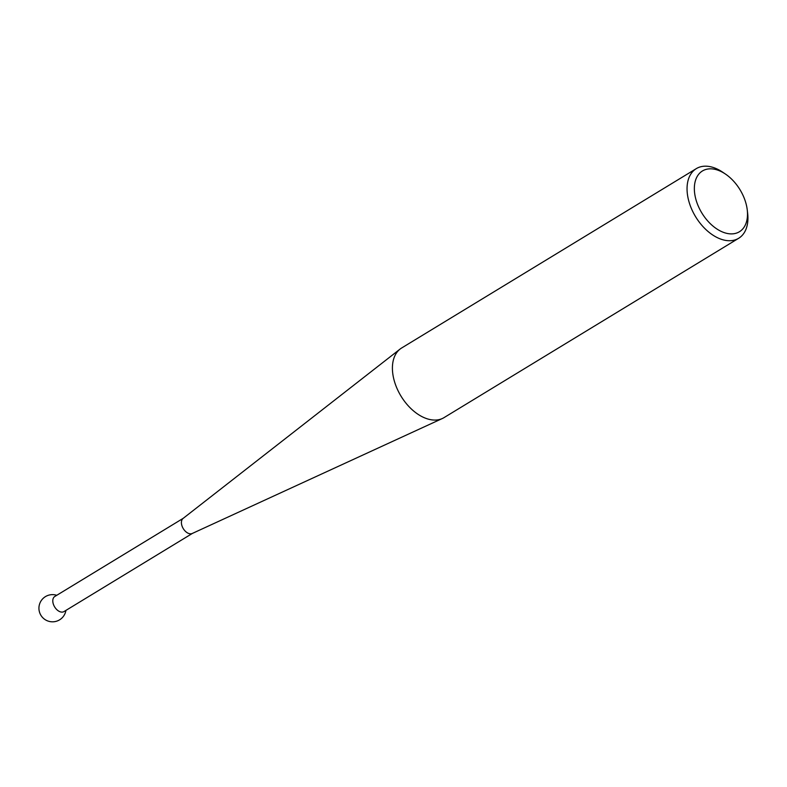 <?xml version="1.0" encoding="UTF-8"?>
<svg xmlns="http://www.w3.org/2000/svg" width="787" height="787" viewBox="0 0 787 787"><rect width="100%" height="100%" fill="white"/><g stroke="black" fill="none" stroke-linecap="round" stroke-linejoin="round"><path stroke-width="1.18" d="M192.599 533.291A8.834 5.548 -121.3 0 1 192.244 533.478A8.834 5.548 -121.3 0 1 190.06 533.793A8.834 5.548 -121.3 0 1 182.486 527.152A8.834 5.548 -121.3 0 1 183.076 518.436L400.121 349.044A40.767 25.597 58.7 0 0 397.376 389.28A40.767 25.597 58.7 0 0 432.319 419.924A40.767 25.597 58.7 0 0 442.392 418.497A40.767 25.597 58.7 0 0 444.045 417.612L738.678 238.274A40.767 25.597 -121.3 0 1 726.952 240.586A40.767 25.597 -121.3 0 1 691.419 208.585A40.767 25.597 -121.3 0 1 696.298 168.634A40.767 25.597 -121.3 0 1 708.025 166.323A40.767 25.597 -121.3 0 1 722.614 172.146L725.398 174.025A35.582 22.351 58.7 0 0 712.668 168.949A35.582 22.351 58.7 0 0 695.659 198.481A35.582 22.351 58.7 0 0 729.195 233.769A35.582 22.351 58.7 0 0 747.257 209.942A35.582 22.351 58.7 0 0 725.398 174.025M192.422 533.399L63.973 611.588A8.834 5.548 -121.3 0 1 61.435 612.089A8.834 5.548 -121.3 0 1 53.113 603.324A8.834 5.548 -121.3 0 1 54.785 596.497L183.243 518.308M696.298 168.634L401.655 347.982A40.767 25.597 58.7 0 0 400.121 349.044M747.257 209.942L747.65 213.287A40.767 25.597 -121.3 0 1 738.678 238.274M56.743 595.306A13.586 13.586 0 0 0 39.35 611.578A13.586 13.586 0 0 0 65.931 610.397M192.244 533.478L442.392 418.497"/></g></svg>
